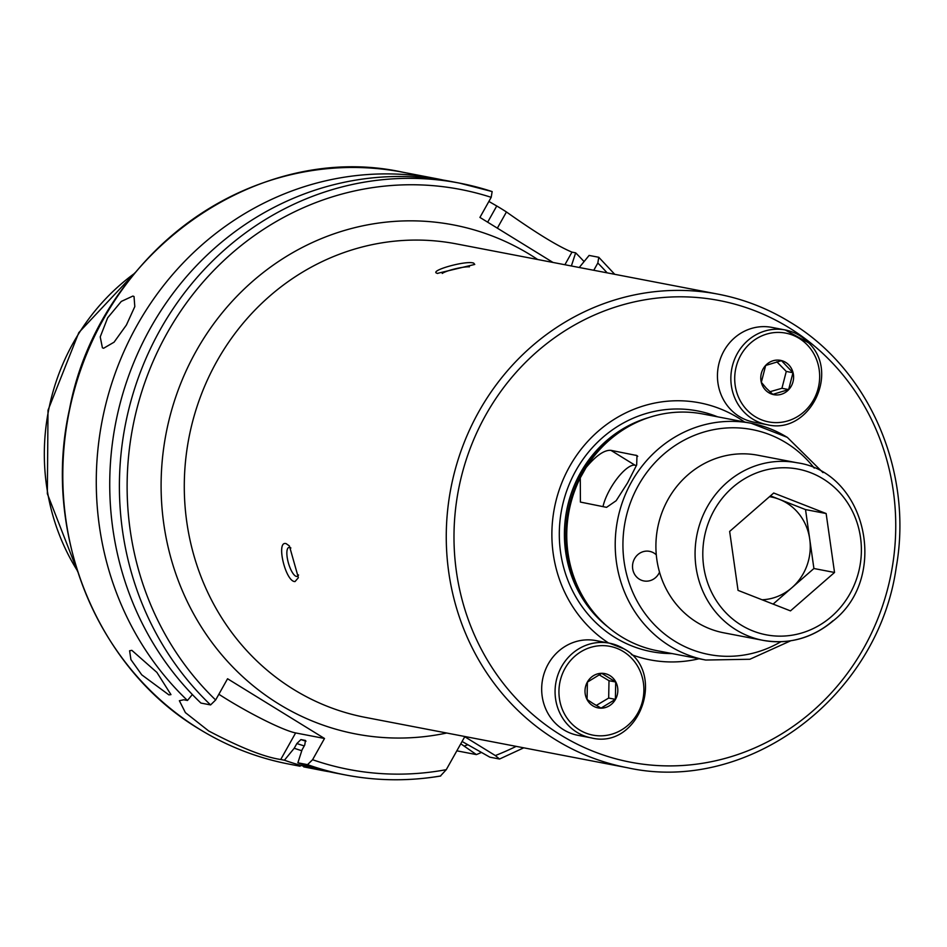 <?xml version="1.0" encoding="UTF-8"?>
<svg xmlns="http://www.w3.org/2000/svg" width="947" height="947" viewBox="0 0 947 947"><rect width="100%" height="100%" fill="white"/><g stroke="black" fill="none" stroke-linecap="round" stroke-linejoin="round"><path stroke-width="1.42" d="M773.119 604.091L791.893 587.708A51.919 48.676 100.9 0 0 809.721 539.044A51.919 48.676 100.9 0 0 779.298 499.318A51.919 48.676 100.9 0 0 769.485 496.69M687.889 474.873A90.403 84.745 100.9 0 0 658.248 567.182A90.403 84.745 100.9 0 0 723.792 632.821L762.974 640.338A90.403 84.745 -79.1 0 1 697.418 574.711A90.403 84.745 -79.1 0 1 727.059 482.39A90.403 84.745 -79.1 0 1 797.09 462.775L757.908 455.247A90.403 84.745 100.9 0 0 687.889 474.873M738.044 590.372L729.652 531.433L773.699 493.02L826.139 513.534L834.532 572.473L790.485 610.886L738.044 590.372M770.444 495.861L805.518 509.581L826.139 513.534M805.518 509.581L813.911 568.508L834.532 572.473M762.086 599.771A51.919 48.676 100.9 0 0 791.893 587.708L813.911 568.508M168.897 694.885L141.754 674.832L130.935 659.645L129.609 650.778L131.858 650.352L156.882 672.394L170.969 694.625L168.897 694.885M303.703 766.869L322.607 770.562A301.359 282.478 -79.1 0 1 284.408 760.216L280.726 759.506C264.32 757.103 240.301 747.585 208.671 730.954L185.399 712.629L179.362 700.721L183.789 699.774L187.47 700.484A301.359 282.478 -79.1 0 1 127.443 343.915A301.359 282.478 -79.1 0 1 436.307 178.652A301.359 282.478 -79.1 0 1 443.018 180.037M656.295 554.847A15.069 14.122 100.9 0 0 649.524 551.343A15.069 14.122 100.9 0 0 634.561 558.671A15.069 14.122 100.9 0 0 643.842 580.937A15.069 14.122 100.9 0 0 658.804 573.598A15.069 14.122 100.9 0 0 659.514 572.154M608.566 643.013A130.887 122.684 -79.1 0 1 570.437 465.048A130.887 122.684 -79.1 0 1 738.482 417.994A130.887 122.684 -79.1 0 1 744.531 421.995M823.002 472.612L787.3 437.336L751.22 423.273A120.541 112.989 -79.1 0 0 622.996 500.537A120.541 112.989 -79.1 0 0 669.884 646.055A120.541 112.989 -79.1 0 0 705.74 660.035L657.277 650.731A120.541 112.989 -79.1 0 1 621.433 636.751A120.541 112.989 -79.1 0 1 584.263 599.013A120.541 112.989 -79.1 0 1 580.286 477.88L586.11 467.498A120.541 112.989 -79.1 0 1 615.775 434.945A120.541 112.989 -79.1 0 1 702.757 413.969L751.22 423.273A120.541 112.989 -79.1 0 1 787.064 437.254M290.883 548.005A15.069 4.735 -106 0 0 289.628 547.402A15.069 4.735 -106 0 0 288.859 547.425A15.069 4.735 -106 0 0 288.148 562.068A15.069 4.735 -106 0 0 296.411 576.415A15.069 4.735 -106 0 0 297.18 576.392A15.069 4.735 -106 0 0 298.542 574.959M295.014 581.576C285.461 581.955 275.695 540.216 286.148 543.649L289.415 545.969L298.376 577.694L295.014 581.576M469.428 266.841A15.069 2.249 -13.2 0 0 454.962 268.889A15.069 2.249 -13.2 0 0 442.249 273.446M437.774 273.458C426.576 271.375 466.066 260.023 473.713 263.136L474.755 264.438L437.407 273.375M103.59 348.271L102.406 347.821L100.228 336.883L107.662 317.813L121.287 301.43L132.888 296.068L134.024 296.506L134.805 306.591L126.413 325.01L114.066 342.187L103.59 348.271M77.654 571.586L47.35 493.742L48.013 410.24L78.802 332.622L135.101 272.665M571.372 265.977L575.658 252.837L571.976 252.127C557.641 246.137 535.801 232.737 506.444 211.962A301.359 282.478 100.9 0 0 501.626 208.92A301.359 282.478 100.9 0 0 496.749 205.984L488.889 201.451M575.658 252.837A301.359 282.478 -79.1 0 1 584.074 261.573M481.348 752.498A301.359 282.478 -79.1 0 1 476.412 754.593L460.787 743.786M456.833 750.829L476.412 754.593M329.343 771.758A301.359 282.478 -79.1 0 1 322.607 770.562M467.771 744.744A287.249 269.256 -79.1 0 1 464.385 745.999M462.089 741.477L489.871 757.174L499.531 759.032L523.762 747.822M593.769 270.274L597.829 263.029L598.776 257.276L589.105 255.43L579.256 267.492M499.531 759.032L495.328 755.564L464.752 736.73L446.274 769.662A295.334 276.832 -79.1 0 1 312.581 759.719L307.526 764.655L297.867 762.797L302.081 749.775L304.733 745.052L305.479 740.459L300.909 739.583L296.861 743.537L294.209 748.26L284.408 760.216M614.733 274.31L598.776 257.276M301.785 750.711A287.249 269.256 -79.1 0 1 294.209 748.26M187.47 700.484L192.348 694.53M307.526 764.655A301.359 282.478 -79.1 0 0 345.726 775.001C377.202 781.003 408.867 781.334 440.698 776.007L440.426 776.007A301.359 282.478 -79.1 0 1 345.726 775.001L336.055 773.143A301.359 282.478 -79.1 0 1 297.867 762.797M210.589 704.923L200.918 703.065A301.359 282.478 -79.1 0 1 140.902 346.507A301.359 282.478 -79.1 0 1 449.766 181.244L459.425 183.102A301.359 282.478 -79.1 0 1 492.144 191.578L459.425 183.102A301.359 282.478 -79.1 0 0 150.561 348.366A301.359 282.478 -79.1 0 0 210.589 704.923L215.644 699.987L227.564 678.75L324.501 738.482L312.581 759.719M440.426 776.007L446.274 769.662M492.144 191.578L491.197 197.331L479.928 217.419L553.001 262.449M324.501 738.482L295.63 732.931A60.277 7.031 29.3 0 1 218.864 694.258M586.11 467.498C596.125 455.543 604.387 449.825 610.91 450.346L636.976 455.554L636.68 464.953L627.541 482.923L616.154 500.714L606.565 507.343L580.404 502.076L580.286 477.88M699.052 658.745A130.887 122.684 -79.1 0 1 631.377 654.59M636.467 465.462L634.975 465.178A30.138 9.896 -58.4 0 0 617.124 478.519A30.138 9.896 -58.4 0 0 602.99 506.657M596.29 705.432L608.672 698.057L609.004 680.704L598.978 674.702M591.283 737.891C639.083 750.048 667.528 672.228 623.943 648.825L609.477 643.191A48.214 45.196 -79.1 0 0 558.185 674.086A48.214 45.196 -79.1 0 0 576.948 732.303A48.214 45.196 -79.1 0 0 591.283 737.891L577.883 735.31A48.214 45.196 -79.1 0 1 563.548 729.723A48.214 45.196 -79.1 0 1 544.785 671.518A48.214 45.196 -79.1 0 1 596.077 640.61L609.477 643.191A48.214 45.196 -79.1 0 1 623.824 648.778M587.4 682.112L601.712 673.364L615.704 681.994L615.384 699.348L601.061 708.096L593.272 703.633L587.069 699.466L587.4 682.112M592.917 705.87A17.484 16.383 -79.1 0 1 587.365 682.077A17.484 16.383 -79.1 0 1 609.915 675.602A17.484 16.383 -79.1 0 1 615.467 699.395A17.484 16.383 -79.1 0 1 592.917 705.87M608.672 698.057L615.384 699.348M609.004 680.704L615.704 681.994M769.911 391.738L781.938 388.282L786.27 371.437L776.824 361.79M767.058 424.67C809.022 435.336 840.64 372.763 808.56 342.79L785.252 329.97A48.214 45.196 -79.1 0 0 736.328 355.409A48.214 45.196 -79.1 0 0 743.916 411.933A48.214 45.196 -79.1 0 0 767.058 424.67L753.658 422.102A48.214 45.196 -79.1 0 1 730.516 409.364A48.214 45.196 -79.1 0 1 722.928 352.829A48.214 45.196 -79.1 0 1 771.852 327.39L785.252 329.97A48.214 45.196 -79.1 0 1 808.395 342.707M765.673 365.459L781.488 360.665L792.97 372.727L788.65 389.572L772.823 394.366L766.289 388.175L761.341 382.304L765.673 365.459M765.496 390.069A17.484 16.383 -79.1 0 1 765.649 365.412A17.484 16.383 -79.1 0 1 788.875 364.974A17.484 16.383 -79.1 0 1 788.721 389.631A17.484 16.383 -79.1 0 1 765.496 390.069M781.938 388.282L788.65 389.572M786.27 371.437L792.97 372.727M832.993 620.723A90.403 84.745 -79.1 0 1 762.974 640.338C789.029 644.753 812.514 638.195 833.431 620.652C889.718 576.392 866.032 472.281 797.09 462.775M732.658 487.397A84.378 79.098 100.9 0 0 720.099 606.009A84.378 79.098 100.9 0 0 831.525 616.509A84.378 79.098 100.9 0 0 844.085 497.897A84.378 79.098 100.9 0 0 732.658 487.397M789.111 327.769A235.057 220.331 -79.1 0 1 863.901 647.831A235.057 220.331 -79.1 0 1 560.612 734.943A235.057 220.331 -79.1 0 1 485.835 414.881A235.057 220.331 -79.1 0 1 789.111 327.769M627.328 767.721L365.341 717.388A241.094 225.99 -79.1 0 1 293.641 689.44A241.094 225.99 -79.1 0 1 199.853 398.391A241.094 225.99 -79.1 0 1 456.3 243.876L718.288 294.197C743.869 299.145 767.851 308.497 790.212 322.24C869.18 369.413 913.263 471.322 896.3 566.945C878.271 696.909 747.917 794.45 627.328 767.721A241.094 225.99 -79.1 0 1 555.629 739.773A241.094 225.99 -79.1 0 1 461.828 448.712A241.094 225.99 -79.1 0 1 718.288 294.197A241.094 225.99 -79.1 0 1 789.987 322.146M672.074 653.572A122.554 114.883 -79.1 0 1 614.899 637.426A122.554 114.883 -79.1 0 1 571.455 479.241A122.554 114.883 -79.1 0 1 717.554 416.81M608.388 627.316A118.434 111.012 -79.1 0 1 566.673 510.575A118.434 111.012 -79.1 0 1 648.671 417.591M584.263 599.013L583.305 597.427A118.553 111.13 -79.1 0 1 614.307 436.058L615.775 434.945M587.282 603.748A118.434 111.012 -79.1 0 1 620.344 431.654M780.873 641.735A114.516 107.342 -79.1 0 1 674.88 641.237A114.516 107.342 -79.1 0 1 638.444 485.302A114.516 107.342 -79.1 0 1 786.199 442.865A114.516 107.342 -79.1 0 1 814.231 468.114M446.7 733.025A259.17 242.941 -79.1 0 1 278.667 703.917A259.17 242.941 -79.1 0 1 196.218 351.017A259.17 242.941 -79.1 0 1 530.604 254.968A259.17 242.941 -79.1 0 1 537.671 259.502M300.104 766.23L289.119 764.122A301.359 282.478 -79.1 0 1 199.497 729.19A301.359 282.478 -79.1 0 1 82.259 365.376A301.359 282.478 -79.1 0 1 402.818 172.224L436.307 178.652M77.358 570.662A214.59 201.143 -79.1 0 1 134.45 273.458M597.829 263.029A295.334 276.832 -79.1 0 1 607.145 272.843M516.186 746.366A295.334 276.832 -79.1 0 1 495.328 755.564M304.259 745.905A281.922 264.26 -79.1 0 1 296.861 743.537M305.988 741.205A277.104 259.738 -79.1 0 1 300.909 739.583M215.644 699.987A295.334 276.832 -79.1 0 1 165.642 335.783A295.334 276.832 -79.1 0 1 491.197 197.331M280.726 759.506L295.63 732.931M571.976 252.127L564.897 264.734M506.444 211.962L497.353 228.156M496.749 205.984L487.658 222.19M637.757 456.312L635.863 455.14M634.975 465.178L610.91 450.346M623.386 651.583A45.207 42.378 -79.1 0 1 637.769 713.138A45.207 42.378 -79.1 0 1 579.446 729.888A45.207 42.378 -79.1 0 1 565.063 668.333A45.207 42.378 -79.1 0 1 623.386 651.583M807.412 345.063A45.207 42.378 -79.1 0 1 807.033 408.844A45.207 42.378 -79.1 0 1 746.958 409.968A45.207 42.378 -79.1 0 1 747.337 346.188A45.207 42.378 -79.1 0 1 807.412 345.063M705.74 660.035L749.846 659.266L790.686 640.799M289.119 764.122C257.205 757.943 227.292 746.283 199.379 729.143C96.594 667.955 41.668 532.285 69.581 408.855C98.843 252.802 257.217 140.215 402.818 172.224"/></g></svg>
